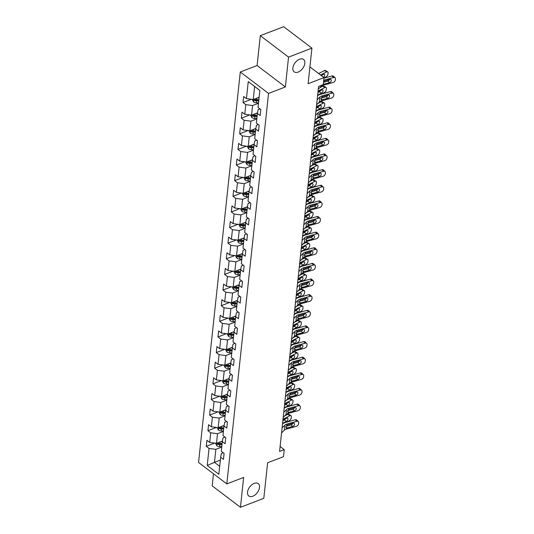 <?xml version="1.0" encoding="UTF-8"?>
<svg xmlns="http://www.w3.org/2000/svg" width="534" height="534" viewBox="0 0 534 534"><rect width="100%" height="100%" fill="white"/><g stroke="black" fill="none" stroke-linecap="round" stroke-linejoin="round"><path stroke-width="0.8" d="M254.204 483.383A7.756 4.739 -52.8 0 1 258.209 483.617A7.756 4.739 -52.8 0 1 258.79 490.099A7.756 4.739 -52.8 0 1 252.836 496.206A7.756 4.739 -52.8 0 1 248.831 495.973A7.756 4.739 -52.8 0 1 248.243 489.484A7.756 4.739 -52.8 0 1 254.204 483.383M299.534 59.241A7.756 4.739 -52.8 0 1 303.532 59.474A7.756 4.739 -52.8 0 1 304.12 65.956A7.756 4.739 -52.8 0 1 298.159 72.063A7.756 4.739 -52.8 0 1 294.161 71.83A7.756 4.739 -52.8 0 1 293.573 65.342A7.756 4.739 -52.8 0 1 299.534 59.241M213.48 473.785L212.185 485.86L240.447 507.3L263.809 498.329L267.607 462.764L283.494 456.67L284.248 449.655L280.103 446.511M240.287 71.983L198.555 462.464L226.816 483.904L268.542 93.423L240.287 71.983L257.108 65.522L285.363 86.962L288.554 57.111L260.298 35.671L257.108 65.522M260.298 35.671L283.661 26.7L311.923 48.14L308.118 83.704L324.004 77.604L309.914 66.91M288.554 57.111L311.923 48.14M223.292 452.752L221.343 453.499L220.662 457.251L223.452 459.367L224.093 453.359L221.303 451.243L222.331 441.625L225.121 443.741L225.762 437.733L222.972 435.617L224 425.999L226.79 428.114L227.431 422.107L224.647 419.991L225.675 410.372L228.459 412.488L229.099 406.474L226.316 404.365L227.344 394.746L230.127 396.862L230.775 390.848L227.985 388.732L229.013 379.12L231.803 381.236L232.444 375.222L229.653 373.106L230.681 363.487L233.471 365.603L234.112 359.596L231.322 357.48L232.35 347.861L235.14 349.977L235.781 343.969L232.998 341.853L234.026 332.235L236.809 334.351L237.45 328.343L234.666 326.227L235.694 316.609L238.478 318.725L239.125 312.71L236.335 310.594L237.363 300.982L240.153 303.098L240.794 297.084L238.004 294.968L239.032 285.356L241.822 287.466L242.463 281.458L239.673 279.342L240.701 269.723L243.491 271.839L244.131 265.832L241.348 263.716L242.376 254.097L245.159 256.213L245.8 250.206L243.017 248.09L244.045 238.471L246.828 240.587L247.476 234.573L244.685 232.464L245.713 222.845L248.504 224.961L249.144 218.947L246.354 216.831L247.382 207.219L250.172 209.335L250.813 203.321L248.023 201.205L249.051 191.593L251.841 193.702L252.482 187.694L249.698 185.578L250.726 175.96L253.51 178.076L254.151 172.068L251.367 169.952L252.395 160.333L255.179 162.449L255.826 156.442L253.036 154.326L254.064 144.707L256.854 146.823L257.495 140.809L254.705 138.7L255.733 129.081L258.523 131.197L259.164 125.183L256.373 123.067L257.401 113.455L260.192 115.571L260.832 109.557L258.049 107.441L259.864 90.413L248.257 81.602L254.625 86.495L253.229 99.518L259.137 97.248M220.662 457.251L218.84 474.285L207.232 465.474L209.054 448.447L206.264 446.331L214.715 443.086M248.257 81.602L246.441 98.636L243.651 96.52L243.01 102.528L245.794 104.644L244.766 114.263L241.982 112.147L241.341 118.154L244.125 120.27L243.097 129.889L240.313 127.773L239.666 133.78L242.456 135.896L241.428 145.515L238.638 143.399L237.997 149.413L240.787 151.529L239.759 161.141L236.969 159.025L236.328 165.039L239.119 167.155L238.091 176.767L235.3 174.658L234.66 180.666L237.443 182.782L236.415 192.4L233.632 190.284L232.991 196.292L235.774 198.408L234.746 208.026L231.963 205.91L231.315 211.918L234.106 214.034L233.078 223.653L230.287 221.537L229.647 227.551L232.437 229.66L231.409 239.279L228.619 237.163L227.978 243.177L230.768 245.293L229.74 254.905L226.95 252.789L226.309 258.803L229.093 260.919L228.065 270.531L225.281 268.422L224.64 274.429L227.424 276.545L226.396 286.164L223.612 284.048L222.965 290.055L225.755 292.171L224.727 301.79L221.937 299.674L221.296 305.682L224.086 307.798L223.058 317.416L220.268 315.3L219.628 321.314L222.418 323.424L221.39 333.042L218.6 330.926L217.959 336.941L220.742 339.057L219.714 348.669L216.931 346.553L216.29 352.567L219.073 354.683L218.046 364.301L215.262 362.185L214.615 368.193L217.405 370.309L216.377 379.928L213.587 377.812L212.946 383.819L215.736 385.935L214.708 395.554L211.918 393.438L211.277 399.445L214.067 401.561L213.039 411.18L210.249 409.064L209.608 415.078L212.392 417.194L211.364 426.806L208.58 424.69L207.94 430.704L210.723 432.82L209.695 442.432L206.912 440.323L206.264 446.331M324.004 77.604L323.257 84.619L318.584 86.408L279.576 451.45L284.248 449.655M220.969 441.598L222.331 441.618L223.018 437.873L224.961 437.126M222.438 441.031L216.49 443.32L217.518 433.701L223.419 431.432M209.695 442.432L216.49 443.32M210.723 432.82L217.518 433.701M222.638 425.972L224.006 425.992L224.687 422.247L226.636 421.5M224.113 425.404L218.159 427.687L219.187 418.075L225.094 415.806M211.364 426.806L218.159 427.687M212.392 417.194L219.187 418.075M224.313 410.346L225.675 410.366L226.356 406.621L228.305 405.873M225.782 409.778L219.828 412.061L220.856 402.449L226.763 400.18M213.039 411.18L219.828 412.061M214.067 401.561L220.856 402.449M227.344 394.746L228.025 390.995L229.974 390.241M227.451 394.152L221.497 396.435L222.524 386.816L228.432 384.553M214.708 395.554L221.497 396.435M215.736 385.935L222.524 386.816M227.651 379.087L229.013 379.107L229.693 375.362L231.643 374.614M229.119 378.526L223.172 380.809L224.2 371.19L230.101 368.927M216.377 379.928L223.172 380.809M217.405 370.309L224.2 371.19M229.32 363.46L230.681 363.48L231.369 359.736L233.311 358.988M230.788 362.893L224.841 365.183L225.869 355.564L231.769 353.294M218.046 364.301L224.841 365.183M219.073 354.683L225.869 355.564M230.988 347.834L232.357 347.854L233.038 344.11L234.987 343.362M232.464 347.267L226.509 349.556L227.537 339.938L233.445 337.668M219.714 348.669L226.509 349.556M220.742 339.057L227.537 339.938M234.026 332.235L234.706 328.483L236.655 327.736M234.132 331.641L228.178 333.924L229.206 324.312L235.114 322.042M221.39 333.042L228.178 333.924M222.418 323.424L229.206 324.312M234.333 316.582L235.694 316.602L236.375 312.857L238.324 312.11M235.801 316.015L229.847 318.297L230.875 308.685L236.782 306.416M223.058 317.416L229.847 318.297M224.086 307.798L230.875 308.685M236.001 300.949L237.363 300.969L238.044 297.224L239.993 296.477M237.47 300.388L231.522 302.671L232.55 293.053L238.451 290.79M224.727 301.79L231.522 302.671M225.755 292.171L232.55 293.053M237.67 285.323L239.032 285.343L239.719 281.598L241.662 280.851M239.139 284.762L233.191 287.045L234.219 277.426L240.12 275.164M226.396 286.164L233.191 287.045M227.424 276.545L234.219 277.426M240.701 269.723L241.388 265.972L243.337 265.224M240.814 269.129L234.86 271.419L235.888 261.8L241.795 259.531M228.065 270.531L234.86 271.419M229.093 260.919L235.888 261.8M241.014 254.071L242.376 254.091L243.057 250.346L245.006 249.598M242.483 253.503L236.529 255.793L237.557 246.174L243.464 243.904M229.74 254.905L236.529 255.793M230.768 245.293L237.557 246.174M242.683 238.444L244.045 238.464L244.726 234.72L246.675 233.972M244.151 237.877L238.197 240.16L239.225 230.548L245.133 228.278M231.409 239.279L238.197 240.16M232.437 229.66L239.225 230.548M244.352 222.811L245.713 222.838L246.394 219.094L248.343 218.346M245.82 222.251L239.873 224.534L240.901 214.915L246.801 212.652M233.078 223.653L239.873 224.534M234.106 214.034L240.901 214.915M247.382 207.219L248.07 203.461L250.012 202.713M247.489 206.625L241.542 208.907L242.569 199.289L248.47 197.026M234.746 208.026L241.542 208.907M235.774 198.408L242.569 199.289M249.051 191.593L249.738 187.834L251.688 187.087M249.164 190.998L243.21 193.281L244.238 183.663L250.146 181.4M236.415 192.4L243.21 193.281M237.443 182.782L244.238 183.663M249.365 175.933L250.726 175.953L251.407 172.208L253.356 171.461M250.833 175.366L244.879 177.655L245.907 168.036L251.814 165.767M238.091 176.767L244.879 177.655M239.119 167.155L245.907 168.036M251.033 160.307L252.395 160.327L253.076 156.582L255.025 155.835M252.502 159.739L246.548 162.029L247.576 152.41L253.483 150.141M239.759 161.141L246.548 162.029M240.787 151.529L247.576 152.41M252.702 144.681L254.064 144.701L254.745 140.956L256.694 140.208M254.171 144.113L248.223 146.396L249.251 136.784L255.152 134.515M241.428 145.515L248.223 146.396M242.456 135.896L249.251 136.784M255.733 129.081L256.42 125.33L258.363 124.576M255.839 128.487L249.892 130.77L250.92 121.151L256.821 118.888M243.097 129.889L249.892 130.77M244.125 120.27L250.92 121.151M257.401 113.455L258.089 109.697L260.038 108.949M257.515 112.861L251.561 115.144L252.589 105.525L258.496 103.262M244.766 114.263L251.561 115.144M245.794 104.644L252.589 105.525M246.441 98.636L253.229 99.518M285.363 86.962L268.542 93.423M240.447 507.3L243.637 477.449L226.816 483.904M259.858 90.466L254.625 86.495M220.362 460.081L214.454 462.351L219.694 466.322M221.75 447.058L215.849 449.328L214.454 462.351L207.232 465.474M209.054 448.447L215.849 449.328M243.01 102.528L251.454 99.284M241.341 118.154L249.785 114.91M239.666 133.78L248.116 130.543M237.997 149.413L246.448 146.169M236.328 165.039L244.772 161.795M234.66 180.666L243.103 177.422M232.991 196.292L241.435 193.048M231.315 211.918L239.766 208.674M229.647 227.551L238.097 224.307M227.978 243.177L236.422 239.933M226.309 258.803L234.753 255.559M224.64 274.429L233.084 271.185M222.965 290.055L231.416 286.811M221.296 305.682L229.747 302.444M219.628 321.314L228.071 318.07M217.959 336.941L226.403 333.697M216.29 352.567L224.734 349.323M214.615 368.193L223.065 364.949M212.946 383.819L221.396 380.575M211.277 399.445L219.721 396.208M209.608 415.078L218.052 411.834M207.94 430.704L216.383 427.46M323.724 80.254A6.061 3.364 -173.9 0 1 323.738 80.247L333.61 77.51L332.008 75.962A2.423 1.642 -45.9 0 1 333.483 76.228L335.085 77.777A2.423 1.642 134.1 0 0 333.61 77.51M323.944 78.198L332.008 75.962M318.291 89.145L321.061 86.395A6.061 3.364 -173.9 0 1 323.203 85.253L333.076 82.523A2.423 1.642 134.1 0 0 335.339 79.953L335.445 78.952A2.423 1.642 134.1 0 0 335.085 77.777M323.738 80.247L323.624 81.328L329.832 79.433A1.936 1.315 -45.9 0 1 331.007 79.646A1.936 1.315 -45.9 0 1 331.3 80.581A1.936 1.315 -45.9 0 1 329.491 82.643L327.889 81.088L323.504 82.303M327.889 81.088A1.936 1.315 134.1 0 0 329.585 79.506M323.357 83.658L324.058 84.145L329.491 82.643M324.058 84.145L323.317 84.178L323.203 85.253M252.188 99.384L253.563 101.967A3.211 1.782 6.1 0 0 256.333 102.795L258.543 102.828M323.964 77.991L326.1 76.896A2.423 1.302 121.2 0 0 327.976 74.032L328.083 73.031A2.423 1.302 121.2 0 0 327.676 71.816A2.423 1.302 121.2 0 0 326.634 71.883L324.452 70.561A2.423 1.302 -58.8 0 1 325.493 70.488L327.676 71.816M257.715 97.795L259.077 97.815M320.58 75.007L326.634 71.883M318.658 73.545L324.452 70.561M258.87 99.718L256.667 99.684A3.211 1.782 -173.9 0 1 254.584 99.251C253.804 99.264 253.757 99.664 254.458 100.452A3.211 1.782 6.1 0 0 256.54 100.886L258.743 100.919M258.836 100.038L256.373 100.005A1.635 0.908 -173.9 0 1 255.799 99.938L254.458 100.452M323.577 77.283A1.936 1.041 -58.8 0 0 324.705 75.247A1.936 1.041 -58.8 0 0 324.378 74.273A1.936 1.041 -58.8 0 0 323.544 74.326L321.248 75.514M321.595 75.775A1.936 1.041 121.2 0 0 322.129 75.06M254.584 99.251L254.171 99.211M317.156 99.765L319.926 97.014A6.061 3.364 -173.9 0 1 322.069 95.873L331.941 93.143L330.339 91.588A2.423 1.642 -45.9 0 1 331.814 91.855L333.41 93.403A2.423 1.642 134.1 0 0 331.941 93.143M317.59 95.726A9.085 5.046 -173.9 0 1 320.467 94.324L330.339 91.588M316.622 104.771L319.392 102.021A6.061 3.364 -173.9 0 1 321.535 100.886L331.407 98.149A2.423 1.642 134.1 0 0 333.663 95.579L333.777 94.578A2.423 1.642 134.1 0 0 333.41 93.403M320.954 98.777L322.389 99.771L321.648 99.805L320.961 98.67L321.955 96.954L328.163 95.059A1.936 1.315 -45.9 0 1 329.338 95.272A1.936 1.315 -45.9 0 1 329.632 96.213A1.936 1.315 -45.9 0 1 327.823 98.269L326.221 96.721L321.088 98.136M326.221 96.721A1.936 1.315 134.1 0 0 327.909 95.132M322.389 99.771L327.823 98.269M321.535 100.886L321.308 99.658M315.487 115.391L318.257 112.641A6.061 3.364 -173.9 0 1 320.4 111.499L330.272 108.769L328.67 107.221A2.423 1.642 -45.9 0 1 330.139 107.481L331.741 109.029A2.423 1.642 134.1 0 0 330.272 108.769M315.921 111.352A9.085 5.046 -173.9 0 1 318.798 109.951L328.67 107.221M314.953 120.397L317.723 117.647A6.061 3.364 -173.9 0 1 319.866 116.512L329.738 113.775A2.423 1.642 134.1 0 0 331.994 111.205L332.101 110.204A2.423 1.642 134.1 0 0 331.741 109.029M319.285 114.403L320.72 115.397L319.979 115.431L319.292 114.303L320.287 112.581L326.494 110.692A1.936 1.315 -45.9 0 1 327.669 110.898A1.936 1.315 -45.9 0 1 327.956 111.84A1.936 1.315 -45.9 0 1 326.147 113.896L324.552 112.347L319.419 113.769M324.552 112.347A1.936 1.315 134.1 0 0 326.241 110.758M320.72 115.397L326.147 113.896M319.866 116.512L319.639 115.291M250.519 115.01L251.894 117.593A3.211 1.782 6.1 0 0 254.665 118.421L256.867 118.455M321.468 94.051L324.432 92.522A2.423 1.302 121.2 0 0 326.307 89.659L326.414 88.657A2.423 1.302 121.2 0 0 326.007 87.442A2.423 1.302 121.2 0 0 324.966 87.509L322.776 86.188A2.423 1.302 -58.8 0 1 323.818 86.121L326.007 87.442M256.04 113.422L257.408 113.442M318.09 91.054L324.966 87.509M319.646 87.803L322.776 86.188M257.201 115.344L254.998 115.317A3.211 1.782 -173.9 0 1 252.916 114.877C252.128 114.89 252.088 115.291 252.789 116.078A3.211 1.782 6.1 0 0 254.872 116.519L257.074 116.552M257.168 115.664L254.705 115.631A1.635 0.908 -173.9 0 1 254.131 115.564L252.789 116.078M317.65 95.165L321.535 93.163A1.936 1.041 -58.8 0 0 323.037 90.873A1.936 1.041 -58.8 0 0 322.71 89.899A1.936 1.041 -58.8 0 0 321.875 89.959L317.99 91.961M317.924 92.569L319.345 91.835A1.936 1.041 121.2 0 0 320.453 90.687M252.916 114.877L252.502 114.837M248.851 130.636L250.226 133.22A3.211 1.782 6.1 0 0 252.996 134.047L255.199 134.081M319.799 109.677L322.763 108.148A2.423 1.302 121.2 0 0 324.639 105.285L324.745 104.284A2.423 1.302 121.2 0 0 324.338 103.069A2.423 1.302 121.2 0 0 323.297 103.142L321.108 101.814A2.423 1.302 -58.8 0 1 322.149 101.747L324.338 103.069M254.371 129.048L255.733 129.068M316.415 106.687L323.297 103.142M317.97 103.429L321.108 101.814M255.532 130.977L253.33 130.943A3.211 1.782 -173.9 0 1 251.247 130.503C250.459 130.516 250.419 130.917 251.113 131.711A3.211 1.782 6.1 0 0 253.203 132.145L255.406 132.178M255.499 131.297L253.036 131.257A1.635 0.908 -173.9 0 1 252.462 131.19L251.113 131.711M315.981 110.792L319.866 108.789A1.936 1.041 -58.8 0 0 321.368 106.5A1.936 1.041 -58.8 0 0 321.041 105.525A1.936 1.041 -58.8 0 0 320.206 105.585L316.322 107.588M316.255 108.195L317.677 107.468A1.936 1.041 121.2 0 0 318.785 106.313M251.247 130.503L250.833 130.463M313.818 131.017L316.589 128.267A6.061 3.364 -173.9 0 1 318.731 127.132L328.604 124.395L327.002 122.847A2.423 1.642 -45.9 0 1 328.47 123.107L330.072 124.656A2.423 1.642 134.1 0 0 328.604 124.395M314.252 126.985A9.085 5.046 -173.9 0 1 317.129 125.577L327.002 122.847M313.284 136.03L316.055 133.273A6.061 3.364 -173.9 0 1 318.191 132.138L328.063 129.402A2.423 1.642 134.1 0 0 330.326 126.832L330.433 125.83A2.423 1.642 134.1 0 0 330.072 124.656M317.617 130.029L319.052 131.024L318.311 131.057L317.623 129.929L318.611 128.207L324.826 126.318A1.936 1.315 -45.9 0 1 326 126.525A1.936 1.315 -45.9 0 1 326.287 127.466A1.936 1.315 -45.9 0 1 324.478 129.522L322.876 127.973L317.75 129.395M322.876 127.973A1.936 1.315 134.1 0 0 324.572 126.384M319.052 131.024L324.478 129.522M318.191 132.138L317.97 130.917M312.15 146.643L314.92 143.893A6.061 3.364 -173.9 0 1 317.056 142.758L326.928 140.021L325.333 138.473A2.423 1.642 -45.9 0 1 326.801 138.733L328.403 140.282A2.423 1.642 134.1 0 0 326.928 140.021M312.577 142.611A9.085 5.046 -173.9 0 1 315.461 141.21L325.333 138.473M311.616 151.656L314.379 148.899A6.061 3.364 -173.9 0 1 316.522 147.764L326.394 145.028A2.423 1.642 134.1 0 0 328.657 142.458L328.764 141.457A2.423 1.642 134.1 0 0 328.403 140.282M315.941 145.655L317.383 146.656L316.635 146.69L315.954 145.555L316.942 143.833L323.15 141.944A1.936 1.315 -45.9 0 1 324.332 142.151A1.936 1.315 -45.9 0 1 324.619 143.092A1.936 1.315 -45.9 0 1 322.81 145.148L321.208 143.599L316.075 145.021M321.208 143.599A1.936 1.315 134.1 0 0 322.903 142.011M317.383 146.656L322.81 145.148M316.522 147.764L316.302 146.543M310.474 162.276L313.244 159.519A6.061 3.364 -173.9 0 1 315.387 158.384L325.259 155.648L323.657 154.099A2.423 1.642 -45.9 0 1 325.133 154.359L326.735 155.915A2.423 1.642 134.1 0 0 325.259 155.648M310.908 158.238A9.085 5.046 -173.9 0 1 313.785 156.836L323.657 154.099M309.94 167.282L312.71 164.532A6.061 3.364 -173.9 0 1 314.853 163.391L324.725 160.661A2.423 1.642 134.1 0 0 326.988 158.091L327.095 157.089A2.423 1.642 134.1 0 0 326.735 155.915M314.272 161.281L315.707 162.283L314.967 162.316L314.279 161.181L315.274 159.466L321.481 157.57A1.936 1.315 -45.9 0 1 322.656 157.784A1.936 1.315 -45.9 0 1 322.95 158.718A1.936 1.315 -45.9 0 1 321.141 160.774L319.539 159.225L314.406 160.647M319.539 159.225A1.936 1.315 134.1 0 0 321.234 157.643M315.707 162.283L321.141 160.774M314.853 163.391L314.633 162.169M247.182 146.263L248.557 148.846A3.211 1.782 6.1 0 0 251.327 149.674L253.53 149.707M318.124 125.303L321.088 123.775A2.423 1.302 121.2 0 0 322.97 120.918L323.077 119.91A2.423 1.302 121.2 0 0 322.669 118.695A2.423 1.302 121.2 0 0 321.628 118.768L319.439 117.44A2.423 1.302 -58.8 0 1 320.48 117.373L322.669 118.695M314.746 122.313L321.628 118.768M316.302 119.055L319.439 117.44M253.864 146.603L251.661 146.57A3.211 1.782 -173.9 0 1 249.572 146.136C248.791 146.142 248.751 146.55 249.445 147.337A3.211 1.782 6.1 0 0 251.527 147.771L253.73 147.805M253.83 146.923L251.367 146.883A1.635 0.908 -173.9 0 1 250.793 146.817L249.445 147.337M314.312 126.418L318.191 124.415A1.936 1.041 -58.8 0 0 319.692 122.126A1.936 1.041 -58.8 0 0 319.372 121.158A1.936 1.041 -58.8 0 0 318.538 121.211L314.653 123.214M314.586 123.821L316.008 123.094A1.936 1.041 121.2 0 0 317.116 121.946M249.572 146.136L249.164 146.089M245.506 161.889L246.882 164.479A3.211 1.782 6.1 0 0 249.658 165.3L251.861 165.333M316.455 140.929L319.419 139.401A2.423 1.302 121.2 0 0 321.294 136.544L321.401 135.543A2.423 1.302 121.2 0 0 320.994 134.328A2.423 1.302 121.2 0 0 319.953 134.394L317.77 133.066A2.423 1.302 -58.8 0 1 318.811 132.999L320.994 134.328M313.078 137.939L319.953 134.394M314.633 134.688L317.77 133.066M252.188 162.229L249.985 162.196A3.211 1.782 -173.9 0 1 247.903 161.762C247.122 161.775 247.075 162.176 247.776 162.963A3.211 1.782 6.1 0 0 249.859 163.397L252.061 163.431M252.155 162.55L249.698 162.51A1.635 0.908 -173.9 0 1 249.118 162.449L247.776 162.963M312.637 142.044L316.522 140.042A1.936 1.041 -58.8 0 0 318.024 137.759A1.936 1.041 -58.8 0 0 317.697 136.784A1.936 1.041 -58.8 0 0 316.862 136.838L312.984 138.84M312.917 139.447L314.339 138.72A1.936 1.041 121.2 0 0 315.447 137.572M247.903 161.762L247.489 161.715M243.838 177.515L245.213 180.105A3.211 1.782 6.1 0 0 247.983 180.926L250.192 180.959M314.786 156.555L317.75 155.027A2.423 1.302 121.2 0 0 319.626 152.17L319.733 151.169A2.423 1.302 121.2 0 0 319.325 149.954A2.423 1.302 121.2 0 0 318.284 150.021L316.101 148.699A2.423 1.302 -58.8 0 1 317.143 148.626L319.325 149.954M311.409 153.565L318.284 150.021M312.964 150.314L316.101 148.699M250.519 177.855L248.317 177.822A3.211 1.782 -173.9 0 1 246.234 177.388C245.453 177.401 245.406 177.802 246.107 178.59A3.211 1.782 6.1 0 0 248.19 179.023L250.393 179.057M250.486 178.176L248.023 178.142A1.635 0.908 -173.9 0 1 247.449 178.076L246.107 178.59M310.968 157.67L314.853 155.674A1.936 1.041 -58.8 0 0 316.355 153.385A1.936 1.041 -58.8 0 0 316.028 152.41A1.936 1.041 -58.8 0 0 315.193 152.464L311.309 154.466M311.249 155.08L312.664 154.346A1.936 1.041 121.2 0 0 313.778 153.198M246.234 177.388L245.82 177.341M242.169 193.148L243.544 195.731A3.211 1.782 6.1 0 0 246.314 196.559L248.517 196.592M313.118 172.188L316.081 170.66A2.423 1.302 121.2 0 0 317.957 167.796L318.064 166.795A2.423 1.302 121.2 0 0 317.657 165.58A2.423 1.302 121.2 0 0 316.615 165.647L314.426 164.325A2.423 1.302 -58.8 0 1 315.467 164.252L317.657 165.58M247.689 191.559L249.058 191.579M309.74 169.191L316.615 165.647M311.295 165.94L314.426 164.325M248.851 193.482L246.648 193.448A3.211 1.782 -173.9 0 1 244.565 193.014C243.778 193.028 243.738 193.428 244.438 194.216A3.211 1.782 6.1 0 0 246.521 194.65L248.724 194.683M248.817 193.802L246.354 193.769A1.635 0.908 -173.9 0 1 245.78 193.702L244.438 194.216M309.299 173.303L313.184 171.301A1.936 1.041 -58.8 0 0 314.686 169.011A1.936 1.041 -58.8 0 0 314.359 168.036A1.936 1.041 -58.8 0 0 313.525 168.09L309.64 170.092M309.573 170.706L310.995 169.972A1.936 1.041 121.2 0 0 312.103 168.824M244.565 193.014L244.151 192.974M240.5 208.774L241.875 211.357A3.211 1.782 6.1 0 0 244.645 212.185L246.848 212.218M311.449 187.814L314.413 186.286A2.423 1.302 121.2 0 0 316.288 183.422L316.395 182.421A2.423 1.302 121.2 0 0 315.988 181.206A2.423 1.302 121.2 0 0 314.947 181.273L312.757 179.951A2.423 1.302 -58.8 0 1 313.798 179.885L315.988 181.206M246.02 207.185L247.382 207.205M308.065 184.824L314.947 181.273M309.62 181.567L312.757 179.951M247.182 209.108L244.979 209.081A3.211 1.782 -173.9 0 1 242.897 208.64C242.109 208.654 242.069 209.054 242.763 209.842A3.211 1.782 6.1 0 0 244.852 210.283L247.055 210.316M247.149 209.428L244.685 209.395A1.635 0.908 -173.9 0 1 244.111 209.328L242.763 209.842M307.631 188.929L311.516 186.927A1.936 1.041 -58.8 0 0 313.017 184.637A1.936 1.041 -58.8 0 0 312.69 183.663A1.936 1.041 -58.8 0 0 311.856 183.723L307.971 185.725M307.904 186.333L309.326 185.598A1.936 1.041 121.2 0 0 310.434 184.45M242.897 208.64L242.483 208.6M238.832 224.4L240.207 226.983A3.211 1.782 6.1 0 0 242.977 227.811L245.179 227.844M309.773 203.441L312.737 201.912A2.423 1.302 121.2 0 0 314.619 199.048L314.726 198.047A2.423 1.302 121.2 0 0 314.319 196.832A2.423 1.302 121.2 0 0 313.278 196.906L311.088 195.577A2.423 1.302 -58.8 0 1 312.13 195.511L314.319 196.832M306.396 200.45L313.278 196.906M307.951 197.193L311.088 195.577M245.513 224.741L243.31 224.707A3.211 1.782 -173.9 0 1 241.221 224.273C240.44 224.28 240.4 224.68 241.094 225.475A3.211 1.782 6.1 0 0 243.177 225.909L245.38 225.942M245.48 225.061L243.017 225.021A1.635 0.908 -173.9 0 1 242.443 224.954L241.094 225.475M305.962 204.555L309.84 202.553A1.936 1.041 -58.8 0 0 311.342 200.263A1.936 1.041 -58.8 0 0 311.022 199.295A1.936 1.041 -58.8 0 0 310.187 199.349L306.302 201.351M306.236 201.959L307.657 201.231A1.936 1.041 121.2 0 0 308.765 200.076M241.221 224.273L240.814 224.227M237.156 240.026L238.531 242.61A3.211 1.782 6.1 0 0 241.308 243.437L243.511 243.471M308.105 219.067L311.068 217.538A2.423 1.302 121.2 0 0 312.944 214.681L313.051 213.673A2.423 1.302 121.2 0 0 312.644 212.459A2.423 1.302 121.2 0 0 311.602 212.532L309.42 211.204A2.423 1.302 -58.8 0 1 310.461 211.137L312.644 212.459M304.727 216.076L311.602 212.532M306.282 212.819L309.42 211.204M243.844 240.367L241.635 240.333A3.211 1.782 -173.9 0 1 239.552 239.899C238.771 239.913 238.725 240.313 239.426 241.101A3.211 1.782 6.1 0 0 241.508 241.535L243.711 241.568M243.804 240.687L241.348 240.647A1.635 0.908 -173.9 0 1 240.767 240.58L239.426 241.101M304.287 220.182L308.171 218.179A1.936 1.041 -58.8 0 0 309.673 215.89A1.936 1.041 -58.8 0 0 309.346 214.922A1.936 1.041 -58.8 0 0 308.512 214.975L304.634 216.978M304.567 217.585L305.989 216.857A1.936 1.041 121.2 0 0 307.097 215.709M239.552 239.899L239.139 239.853M235.487 255.653L236.862 258.242A3.211 1.782 6.1 0 0 239.639 259.063L241.842 259.097M306.436 234.693L309.4 233.164A2.423 1.302 121.2 0 0 311.275 230.308L311.382 229.306A2.423 1.302 121.2 0 0 310.975 228.091A2.423 1.302 121.2 0 0 309.934 228.158L307.751 226.83A2.423 1.302 -58.8 0 1 308.792 226.763L310.975 228.091M303.058 231.703L309.934 228.158M304.614 228.452L307.751 226.83M242.169 255.993L239.966 255.96A3.211 1.782 -173.9 0 1 237.884 255.526C237.103 255.539 237.056 255.94 237.757 256.727A3.211 1.782 6.1 0 0 239.839 257.161L242.042 257.194M242.136 256.313L239.673 256.273A1.635 0.908 -173.9 0 1 239.098 256.213L237.757 256.727M302.618 235.808L306.503 233.805A1.936 1.041 -58.8 0 0 308.005 231.522A1.936 1.041 -58.8 0 0 307.677 230.548A1.936 1.041 -58.8 0 0 306.843 230.601L302.958 232.604M302.898 233.218L304.313 232.484A1.936 1.041 121.2 0 0 305.428 231.335M237.884 255.526L237.47 255.479M233.819 271.279L235.194 273.869A3.211 1.782 6.1 0 0 237.964 274.696L240.167 274.723M304.767 250.319L307.731 248.791A2.423 1.302 121.2 0 0 309.607 245.934L309.713 244.932A2.423 1.302 121.2 0 0 309.306 243.718A2.423 1.302 121.2 0 0 308.265 243.784L306.075 242.463A2.423 1.302 -58.8 0 1 307.117 242.389L309.306 243.718M239.339 269.697L240.707 269.717M301.39 247.329L308.265 243.784M302.945 244.078L306.075 242.463M240.5 271.619L238.297 271.586A3.211 1.782 -173.9 0 1 236.215 271.152C235.427 271.165 235.387 271.566 236.088 272.353A3.211 1.782 6.1 0 0 238.171 272.787L240.373 272.821M240.467 271.939L238.004 271.906A1.635 0.908 -173.9 0 1 237.43 271.839L236.088 272.353M300.949 251.441L304.834 249.438A1.936 1.041 -58.8 0 0 306.336 247.149A1.936 1.041 -58.8 0 0 306.009 246.174A1.936 1.041 -58.8 0 0 305.174 246.227L301.289 248.23M301.223 248.844L302.644 248.11A1.936 1.041 121.2 0 0 303.753 246.962M236.215 271.152L235.801 271.105M232.15 286.912L233.525 289.495A3.211 1.782 6.1 0 0 236.295 290.322L238.498 290.356M303.098 265.952L306.062 264.423A2.423 1.302 121.2 0 0 307.938 261.56L308.045 260.559A2.423 1.302 121.2 0 0 307.637 259.344A2.423 1.302 121.2 0 0 306.596 259.411L304.407 258.089A2.423 1.302 -58.8 0 1 305.448 258.015L307.637 259.344M299.721 262.955L306.596 259.411M301.269 259.704L304.407 258.089M238.832 287.245L236.629 287.212A3.211 1.782 -173.9 0 1 234.546 286.778C233.758 286.791 233.718 287.192 234.413 287.98A3.211 1.782 6.1 0 0 236.502 288.42L238.705 288.447M238.798 287.566L236.335 287.532A1.635 0.908 -173.9 0 1 235.761 287.466L234.413 287.98M299.28 267.067L303.165 265.064A1.936 1.041 -58.8 0 0 304.667 262.775A1.936 1.041 -58.8 0 0 304.34 261.8A1.936 1.041 -58.8 0 0 303.506 261.86L299.621 263.856M299.554 264.47L300.976 263.736A1.936 1.041 121.2 0 0 302.084 262.588M234.546 286.778L234.132 286.738M230.481 302.538L231.856 305.121A3.211 1.782 6.1 0 0 234.626 305.949L236.829 305.982M301.423 281.578L304.387 280.05A2.423 1.302 121.2 0 0 306.269 277.186L306.376 276.185A2.423 1.302 121.2 0 0 305.969 274.97A2.423 1.302 121.2 0 0 304.927 275.037L302.738 273.715A2.423 1.302 -58.8 0 1 303.779 273.648L305.969 274.97M298.045 278.588L304.927 275.037M299.601 275.33L302.738 273.715M237.163 302.878L234.96 302.845A3.211 1.782 -173.9 0 1 232.871 302.404C232.09 302.418 232.05 302.818 232.744 303.606A3.211 1.782 6.1 0 0 234.827 304.046L237.029 304.08M237.129 303.199L234.666 303.158A1.635 0.908 -173.9 0 1 234.092 303.092L232.744 303.606M297.612 282.693L301.49 280.69A1.936 1.041 -58.8 0 0 302.992 278.401A1.936 1.041 -58.8 0 0 302.671 277.426A1.936 1.041 -58.8 0 0 301.837 277.486L297.952 279.489M297.885 280.096L299.307 279.362A1.936 1.041 121.2 0 0 300.415 278.214M232.871 302.404L232.464 302.364M228.806 318.164L230.181 320.747A3.211 1.782 6.1 0 0 232.957 321.575L235.16 321.608M299.754 297.204L302.718 295.676A2.423 1.302 121.2 0 0 304.594 292.812L304.7 291.811A2.423 1.302 121.2 0 0 304.293 290.596A2.423 1.302 121.2 0 0 303.252 290.67L301.069 289.341A2.423 1.302 -58.8 0 1 302.111 289.274L304.293 290.596M296.377 294.214L303.252 290.67M297.932 290.957L301.069 289.341M235.494 318.504L233.285 318.471A3.211 1.782 -173.9 0 1 231.202 318.037C230.421 318.044 230.374 318.444 231.075 319.239A3.211 1.782 6.1 0 0 233.158 319.672L235.361 319.706M235.454 318.825L232.998 318.785A1.635 0.908 -173.9 0 1 232.417 318.718L231.075 319.239M295.936 298.319L299.821 296.317A1.936 1.041 -58.8 0 0 301.323 294.027A1.936 1.041 -58.8 0 0 300.996 293.059A1.936 1.041 -58.8 0 0 300.168 293.113L296.283 295.115M296.216 295.723L297.638 294.995A1.936 1.041 121.2 0 0 298.746 293.847M231.202 318.037L230.788 317.99M227.137 333.79L228.512 336.373A3.211 1.782 6.1 0 0 231.289 337.201L233.492 337.234M298.085 312.831L301.049 311.302A2.423 1.302 121.2 0 0 302.925 308.445L303.032 307.444A2.423 1.302 121.2 0 0 302.624 306.222A2.423 1.302 121.2 0 0 301.583 306.296L299.4 304.967A2.423 1.302 -58.8 0 1 300.442 304.901L302.624 306.222M232.664 332.208L234.026 332.228M294.708 309.84L301.583 306.296M296.263 306.583L299.4 304.967M233.819 334.13L231.616 334.097A3.211 1.782 -173.9 0 1 229.533 333.663C228.752 333.677 228.706 334.077 229.406 334.865A3.211 1.782 6.1 0 0 231.489 335.299L233.692 335.332M233.785 334.451L231.322 334.411A1.635 0.908 -173.9 0 1 230.748 334.344L229.406 334.865M294.267 313.945L298.152 311.943A1.936 1.041 -58.8 0 0 299.654 309.653A1.936 1.041 -58.8 0 0 299.327 308.685A1.936 1.041 -58.8 0 0 298.493 308.739L294.608 310.741M294.548 311.349L295.963 310.621A1.936 1.041 121.2 0 0 297.078 309.473M229.533 333.663L229.119 333.616M225.468 349.416L226.843 352.006A3.211 1.782 6.1 0 0 229.613 352.827L231.816 352.861M296.417 328.457L299.38 326.928A2.423 1.302 121.2 0 0 301.256 324.071L301.363 323.07A2.423 1.302 121.2 0 0 300.956 321.855A2.423 1.302 121.2 0 0 299.914 321.922L297.725 320.6A2.423 1.302 -58.8 0 1 298.766 320.527L300.956 321.855M293.039 325.466L299.914 321.922M294.594 322.216L297.725 320.6M232.15 349.757L229.947 349.723A3.211 1.782 -173.9 0 1 227.864 349.289C227.077 349.303 227.037 349.703 227.738 350.491A3.211 1.782 6.1 0 0 229.82 350.925L232.023 350.958M232.116 350.077L229.653 350.044A1.635 0.908 -173.9 0 1 229.079 349.977L227.738 350.491M292.599 329.571L296.483 327.569A1.936 1.041 -58.8 0 0 297.985 325.286A1.936 1.041 -58.8 0 0 297.658 324.312A1.936 1.041 -58.8 0 0 296.824 324.365L292.939 326.367M292.872 326.982L294.294 326.247A1.936 1.041 121.2 0 0 295.402 325.099M227.864 349.289L227.451 349.243M223.799 365.049L225.174 367.632A3.211 1.782 6.1 0 0 227.945 368.46L230.147 368.487M294.748 344.083L297.712 342.561A2.423 1.302 121.2 0 0 299.587 339.697L299.694 338.696A2.423 1.302 121.2 0 0 299.287 337.481A2.423 1.302 121.2 0 0 298.246 337.548L296.056 336.226A2.423 1.302 -58.8 0 1 297.098 336.153L299.287 337.481M291.37 341.092L298.246 337.548M292.919 337.842L296.056 336.226M230.481 365.383L228.278 365.349A3.211 1.782 -173.9 0 1 226.196 364.916C225.408 364.929 225.368 365.329 226.062 366.117A3.211 1.782 6.1 0 0 228.151 366.551L230.354 366.584M230.448 365.703L227.985 365.67A1.635 0.908 -173.9 0 1 227.411 365.603L226.062 366.117M290.93 345.204L294.815 343.202A1.936 1.041 -58.8 0 0 296.317 340.912A1.936 1.041 -58.8 0 0 295.99 339.938A1.936 1.041 -58.8 0 0 295.155 339.991L291.27 341.994M291.204 342.608L292.625 341.873A1.936 1.041 121.2 0 0 293.733 340.725M226.196 364.916L225.782 364.869M222.131 380.675L223.506 383.258A3.211 1.782 6.1 0 0 226.276 384.086L228.479 384.12M293.073 359.716L296.036 358.187A2.423 1.302 121.2 0 0 297.919 355.324L298.025 354.322A2.423 1.302 121.2 0 0 297.618 353.108A2.423 1.302 121.2 0 0 296.577 353.174L294.388 351.853A2.423 1.302 -58.8 0 1 295.429 351.779L297.618 353.108M289.695 356.719L296.577 353.174M291.25 353.468L294.388 351.853M228.812 381.009L226.61 380.976A3.211 1.782 -173.9 0 1 224.52 380.542C223.739 380.555 223.699 380.956 224.393 381.743A3.211 1.782 6.1 0 0 226.476 382.184L228.679 382.217M228.779 381.329L226.316 381.296A1.635 0.908 -173.9 0 1 225.742 381.229L224.393 381.743M289.261 360.83L293.139 358.828A1.936 1.041 -58.8 0 0 294.641 356.538A1.936 1.041 -58.8 0 0 294.321 355.564A1.936 1.041 -58.8 0 0 293.486 355.624L289.602 357.626M289.535 358.234L290.957 357.5A1.936 1.041 121.2 0 0 292.065 356.352M224.52 380.542L224.113 380.502M220.455 396.301L221.83 398.885A3.211 1.782 6.1 0 0 224.607 399.712L226.81 399.746M291.404 375.342L294.368 373.813A2.423 1.302 121.2 0 0 296.243 370.95L296.35 369.949A2.423 1.302 121.2 0 0 295.943 368.734A2.423 1.302 121.2 0 0 294.901 368.807L292.719 367.479A2.423 1.302 -58.8 0 1 293.76 367.412L295.943 368.734M225.982 394.713L227.344 394.733M288.026 372.352L294.901 368.807M289.582 369.094L292.719 367.479M227.144 396.642L224.934 396.608A3.211 1.782 -173.9 0 1 222.852 396.168C222.071 396.181 222.024 396.582 222.725 397.376A3.211 1.782 6.1 0 0 224.807 397.81L227.01 397.843M227.104 396.962L224.647 396.922A1.635 0.908 -173.9 0 1 224.066 396.855L222.725 397.376M287.586 376.457L291.471 374.454A1.936 1.041 -58.8 0 0 292.972 372.165A1.936 1.041 -58.8 0 0 292.645 371.19A1.936 1.041 -58.8 0 0 291.818 371.25L287.933 373.253M287.866 373.86L289.288 373.132A1.936 1.041 121.2 0 0 290.396 371.978M222.852 396.168L222.438 396.128M218.786 411.928L220.162 414.511A3.211 1.782 6.1 0 0 222.938 415.339L225.141 415.372M289.735 390.968L292.699 389.44A2.423 1.302 121.2 0 0 294.574 386.576L294.681 385.575A2.423 1.302 121.2 0 0 294.274 384.36A2.423 1.302 121.2 0 0 293.233 384.433L291.05 383.105A2.423 1.302 -58.8 0 1 292.091 383.038L294.274 384.36M286.358 387.978L293.233 384.433M287.913 384.72L291.05 383.105M225.468 412.268L223.265 412.235A3.211 1.782 -173.9 0 1 221.183 411.801C220.402 411.807 220.355 412.208 221.056 413.002A3.211 1.782 6.1 0 0 223.139 413.436L225.341 413.47M225.435 412.588L222.972 412.548A1.635 0.908 -173.9 0 1 222.398 412.482L221.056 413.002M285.917 392.083L289.802 390.08A1.936 1.041 -58.8 0 0 291.304 387.791A1.936 1.041 -58.8 0 0 290.977 386.823A1.936 1.041 -58.8 0 0 290.142 386.876L286.257 388.879M286.197 389.486L287.612 388.759A1.936 1.041 121.2 0 0 288.727 387.611M221.183 411.801L220.769 411.754M308.806 177.902L311.576 175.145A6.061 3.364 -173.9 0 1 313.718 174.011L323.591 171.274L321.989 169.725A2.423 1.642 -45.9 0 1 323.464 169.992L325.059 171.541A2.423 1.642 134.1 0 0 323.591 171.274M309.239 173.864A9.085 5.046 -173.9 0 1 312.116 172.462L321.989 169.725M308.272 182.908L311.042 180.158A6.061 3.364 -173.9 0 1 313.184 179.023L323.057 176.287A2.423 1.642 134.1 0 0 325.313 173.717L325.426 172.716A2.423 1.642 134.1 0 0 325.059 171.541M312.604 176.914L314.039 177.909L313.298 177.942L312.61 176.807L313.605 175.092L319.813 173.196A1.936 1.315 -45.9 0 1 320.987 173.41A1.936 1.315 -45.9 0 1 321.281 174.351A1.936 1.315 -45.9 0 1 319.472 176.407L317.87 174.852L312.737 176.273M317.87 174.852A1.936 1.315 134.1 0 0 319.559 173.27M314.039 177.909L319.472 176.407M313.184 179.023L312.957 177.795M307.137 193.528L309.907 190.778A6.061 3.364 -173.9 0 1 312.05 189.637L321.922 186.907L320.32 185.351A2.423 1.642 -45.9 0 1 321.788 185.618L323.39 187.167A2.423 1.642 134.1 0 0 321.922 186.907M307.571 189.49A9.085 5.046 -173.9 0 1 310.448 188.088L320.32 185.351M306.603 198.535L309.373 195.784A6.061 3.364 -173.9 0 1 311.516 194.65L321.388 191.913A2.423 1.642 134.1 0 0 323.644 189.343L323.751 188.342A2.423 1.642 134.1 0 0 323.39 187.167M310.935 192.54L312.37 193.535L311.629 193.568L310.942 192.434L311.936 190.718L318.144 188.829A1.936 1.315 -45.9 0 1 319.319 189.036A1.936 1.315 -45.9 0 1 319.606 189.977A1.936 1.315 -45.9 0 1 317.797 192.033L316.201 190.484L311.068 191.9M316.201 190.484A1.936 1.315 134.1 0 0 317.89 188.896M312.37 193.535L317.797 192.033M311.516 194.65L311.289 193.421M305.468 209.154L308.238 206.404A6.061 3.364 -173.9 0 1 310.381 205.27L320.253 202.533L318.651 200.984A2.423 1.642 -45.9 0 1 320.12 201.245L321.722 202.793A2.423 1.642 134.1 0 0 320.253 202.533M305.902 205.123A9.085 5.046 -173.9 0 1 308.779 203.714L318.651 200.984M304.934 214.161L307.704 211.411A6.061 3.364 -173.9 0 1 309.84 210.276L319.719 207.539A2.423 1.642 134.1 0 0 321.975 204.969L322.082 203.968A2.423 1.642 134.1 0 0 321.722 202.793M309.266 208.167L310.701 209.161L309.96 209.194L309.273 208.066L310.261 206.344L316.475 204.455A1.936 1.315 -45.9 0 1 317.65 204.662A1.936 1.315 -45.9 0 1 317.937 205.603A1.936 1.315 -45.9 0 1 316.128 207.659L314.526 206.111L309.4 207.532M314.526 206.111A1.936 1.315 134.1 0 0 316.221 204.522M310.701 209.161L316.128 207.659M309.84 210.276L309.62 209.054M303.799 224.781L306.569 222.031A6.061 3.364 -173.9 0 1 308.705 220.896L318.578 218.159L316.982 216.61A2.423 1.642 -45.9 0 1 318.451 216.871L320.053 218.419A2.423 1.642 134.1 0 0 318.578 218.159M304.226 220.749A9.085 5.046 -173.9 0 1 307.11 219.341L316.982 216.61M303.265 229.794L306.029 227.037A6.061 3.364 -173.9 0 1 308.171 225.902L318.044 223.165A2.423 1.642 134.1 0 0 320.307 220.595L320.413 219.594A2.423 1.642 134.1 0 0 320.053 218.419M307.591 223.793L309.032 224.787L308.285 224.821L307.604 223.693L308.592 221.97L314.8 220.081A1.936 1.315 -45.9 0 1 315.981 220.288A1.936 1.315 -45.9 0 1 316.268 221.23A1.936 1.315 -45.9 0 1 314.459 223.285L312.857 221.737L307.724 223.159M312.857 221.737A1.936 1.315 134.1 0 0 314.553 220.148M309.032 224.787L314.459 223.285M308.171 225.902L307.951 224.68M302.131 240.407L304.894 237.657A6.061 3.364 -173.9 0 1 307.037 236.522L316.909 233.785L315.307 232.237A2.423 1.642 -45.9 0 1 316.782 232.497L318.384 234.046A2.423 1.642 134.1 0 0 316.909 233.785M302.558 236.375A9.085 5.046 -173.9 0 1 305.435 234.973L315.307 232.237M301.59 245.42L304.36 242.663A6.061 3.364 -173.9 0 1 306.503 241.528L316.375 238.798A2.423 1.642 134.1 0 0 318.638 236.222L318.745 235.22A2.423 1.642 134.1 0 0 318.384 234.046M305.922 239.419L307.357 240.42L306.616 240.454L305.929 239.319L306.923 237.603L313.131 235.708A1.936 1.315 -45.9 0 1 314.306 235.915A1.936 1.315 -45.9 0 1 314.599 236.856A1.936 1.315 -45.9 0 1 312.791 238.912L311.188 237.363L306.055 238.785M311.188 237.363A1.936 1.315 134.1 0 0 312.884 235.774M307.357 240.42L312.791 238.912M306.503 241.528L306.282 240.307M300.455 256.04L303.225 253.283A6.061 3.364 -173.9 0 1 305.368 252.148L315.24 249.411L313.638 247.863A2.423 1.642 -45.9 0 1 315.113 248.123L316.709 249.678A2.423 1.642 134.1 0 0 315.24 249.411M300.889 252.001A9.085 5.046 -173.9 0 1 303.766 250.6L313.638 247.863M299.921 261.046L302.691 258.296A6.061 3.364 -173.9 0 1 304.834 257.154L314.706 254.424A2.423 1.642 134.1 0 0 316.962 251.854L317.076 250.853A2.423 1.642 134.1 0 0 316.709 249.678M304.253 255.045L305.688 256.046L304.947 256.08L304.26 254.945L305.254 253.229L311.462 251.334A1.936 1.315 -45.9 0 1 312.637 251.547A1.936 1.315 -45.9 0 1 312.931 252.482A1.936 1.315 -45.9 0 1 311.122 254.538L309.52 252.989L304.387 254.411M309.52 252.989A1.936 1.315 134.1 0 0 311.209 251.407M305.688 256.046L311.122 254.538M304.834 257.154L304.607 255.933M298.786 271.666L301.556 268.909A6.061 3.364 -173.9 0 1 303.699 267.774L313.571 265.044L311.969 263.489A2.423 1.642 -45.9 0 1 313.438 263.756L315.04 265.305A2.423 1.642 134.1 0 0 313.571 265.044M299.22 267.627A9.085 5.046 -173.9 0 1 302.097 266.226L311.969 263.489M298.252 276.672L301.022 273.922A6.061 3.364 -173.9 0 1 303.165 272.787L313.037 270.05A2.423 1.642 134.1 0 0 315.294 267.481L315.4 266.479A2.423 1.642 134.1 0 0 315.04 265.305M302.584 270.678L304.02 271.673L303.279 271.706L302.591 270.571L303.586 268.856L309.793 266.96A1.936 1.315 -45.9 0 1 310.968 267.174A1.936 1.315 -45.9 0 1 311.255 268.115A1.936 1.315 -45.9 0 1 309.446 270.171L307.851 268.615L302.718 270.037M307.851 268.615A1.936 1.315 134.1 0 0 309.54 267.033M304.02 271.673L309.446 270.171M303.165 272.787L302.938 271.559M297.118 287.292L299.888 284.542A6.061 3.364 -173.9 0 1 302.03 283.4L311.903 280.67L310.301 279.115A2.423 1.642 -45.9 0 1 311.769 279.382L313.371 280.931A2.423 1.642 134.1 0 0 311.903 280.67M297.551 283.254A9.085 5.046 -173.9 0 1 300.428 281.852L310.301 279.115M296.584 292.298L299.354 289.548A6.061 3.364 -173.9 0 1 301.49 288.413L311.369 285.677A2.423 1.642 134.1 0 0 313.625 283.107L313.732 282.106A2.423 1.642 134.1 0 0 313.371 280.931M300.916 286.304L302.351 287.299L301.61 287.332L300.922 286.197L301.91 284.482L308.125 282.593A1.936 1.315 -45.9 0 1 309.299 282.8A1.936 1.315 -45.9 0 1 309.587 283.741A1.936 1.315 -45.9 0 1 307.778 285.797L306.176 284.248L301.049 285.67M306.176 284.248A1.936 1.315 134.1 0 0 307.871 282.66M302.351 287.299L307.778 285.797M301.49 288.413L301.269 287.185M295.449 302.918L298.219 300.168A6.061 3.364 -173.9 0 1 300.355 299.033L310.227 296.297L308.632 294.748A2.423 1.642 -45.9 0 1 310.1 295.008L311.702 296.557A2.423 1.642 134.1 0 0 310.227 296.297M295.876 298.886A9.085 5.046 -173.9 0 1 298.76 297.478L308.632 294.748M294.915 307.931L297.678 305.174A6.061 3.364 -173.9 0 1 299.821 304.04L309.693 301.303A2.423 1.642 134.1 0 0 311.956 298.733L312.063 297.732A2.423 1.642 134.1 0 0 311.702 296.557M299.24 301.93L300.682 302.925L299.934 302.958L299.254 301.83L300.241 300.108L306.449 298.219A1.936 1.315 -45.9 0 1 307.631 298.426A1.936 1.315 -45.9 0 1 307.918 299.367A1.936 1.315 -45.9 0 1 306.109 301.423L304.507 299.874L299.374 301.296M304.507 299.874A1.936 1.315 134.1 0 0 306.202 298.286M300.682 302.925L306.109 301.423M299.821 304.04L299.601 302.818M293.78 318.544L296.544 315.794A6.061 3.364 -173.9 0 1 298.686 314.659L308.559 311.923L306.957 310.374A2.423 1.642 -45.9 0 1 308.432 310.634L310.034 312.183A2.423 1.642 134.1 0 0 308.559 311.923M294.207 314.513A9.085 5.046 -173.9 0 1 297.084 313.111L306.957 310.374M293.239 323.557L296.01 320.8A6.061 3.364 -173.9 0 1 298.152 319.666L308.025 316.929A2.423 1.642 134.1 0 0 310.287 314.359L310.394 313.358A2.423 1.642 134.1 0 0 310.034 312.183M297.572 317.556L299.007 318.551L298.266 318.584L297.578 317.456L298.573 315.734L304.781 313.845A1.936 1.315 -45.9 0 1 305.955 314.052A1.936 1.315 -45.9 0 1 306.249 314.993A1.936 1.315 -45.9 0 1 304.44 317.049L302.838 315.501L297.705 316.922M302.838 315.501A1.936 1.315 134.1 0 0 304.534 313.912M299.007 318.551L304.44 317.049M298.152 319.666L297.932 318.444M292.105 334.171L294.875 331.42A6.061 3.364 -173.9 0 1 297.017 330.286L306.89 327.549L305.288 326A2.423 1.642 -45.9 0 1 306.763 326.261L308.358 327.809A2.423 1.642 134.1 0 0 306.89 327.549M292.539 330.139A9.085 5.046 -173.9 0 1 295.415 328.737L305.288 326M291.571 339.183L294.341 336.433A6.061 3.364 -173.9 0 1 296.483 335.292L306.356 332.562A2.423 1.642 134.1 0 0 308.612 329.992L308.725 328.984A2.423 1.642 134.1 0 0 308.358 327.809M295.903 333.183L297.338 334.184L296.597 334.217L295.909 333.082L296.904 331.367L303.112 329.471A1.936 1.315 -45.9 0 1 304.287 329.685A1.936 1.315 -45.9 0 1 304.58 330.619A1.936 1.315 -45.9 0 1 302.771 332.675L301.169 331.127L296.036 332.548M301.169 331.127A1.936 1.315 134.1 0 0 302.858 329.538M297.338 334.184L302.771 332.675M296.483 335.292L296.257 334.07M290.436 349.803L293.206 347.047A6.061 3.364 -173.9 0 1 295.349 345.912L305.221 343.175L303.619 341.627A2.423 1.642 -45.9 0 1 305.088 341.887L306.69 343.442A2.423 1.642 134.1 0 0 305.221 343.175M290.87 345.765A9.085 5.046 -173.9 0 1 293.747 344.363L303.619 341.627M289.902 354.81L292.672 352.06A6.061 3.364 -173.9 0 1 294.815 350.918L304.687 348.188A2.423 1.642 134.1 0 0 306.943 345.618L307.05 344.617A2.423 1.642 134.1 0 0 306.69 343.442M294.234 348.809L295.669 349.81L294.928 349.843L294.241 348.709L295.235 346.993L301.443 345.097A1.936 1.315 -45.9 0 1 302.618 345.311A1.936 1.315 -45.9 0 1 302.905 346.246A1.936 1.315 -45.9 0 1 301.096 348.301L299.501 346.753L294.368 348.175M299.501 346.753A1.936 1.315 134.1 0 0 301.189 345.171M295.669 349.81L301.096 348.301M294.815 350.918L294.588 349.697M288.767 365.43L291.537 362.679A6.061 3.364 -173.9 0 1 293.68 361.538L303.552 358.808L301.95 357.253A2.423 1.642 -45.9 0 1 303.419 357.52L305.021 359.068A2.423 1.642 134.1 0 0 303.552 358.808M289.201 361.391A9.085 5.046 -173.9 0 1 292.078 359.989L301.95 357.253M288.233 370.436L291.003 367.686A6.061 3.364 -173.9 0 1 293.139 366.551L303.018 363.814A2.423 1.642 134.1 0 0 305.274 361.244L305.381 360.243A2.423 1.642 134.1 0 0 305.021 359.068M292.565 364.442L294 365.436L293.259 365.47L292.572 364.335L293.56 362.619L299.774 360.724A1.936 1.315 -45.9 0 1 300.949 360.937A1.936 1.315 -45.9 0 1 301.236 361.878A1.936 1.315 -45.9 0 1 299.427 363.934L297.825 362.379L292.699 363.801M297.825 362.379A1.936 1.315 134.1 0 0 299.521 360.797M294 365.436L299.427 363.934M293.139 366.551L292.919 365.323M287.098 381.056L289.869 378.306A6.061 3.364 -173.9 0 1 292.005 377.164L301.877 374.434L300.282 372.886A2.423 1.642 -45.9 0 1 301.75 373.146L303.352 374.694A2.423 1.642 134.1 0 0 301.877 374.434M287.526 377.017A9.085 5.046 -173.9 0 1 290.409 375.616L300.282 372.886M286.564 386.062L289.328 383.312A6.061 3.364 -173.9 0 1 291.471 382.177L301.343 379.44A2.423 1.642 134.1 0 0 303.606 376.87L303.712 375.869A2.423 1.642 134.1 0 0 303.352 374.694M290.89 380.068L292.332 381.062L291.584 381.096L290.903 379.968L291.891 378.246L298.099 376.357A1.936 1.315 -45.9 0 1 299.28 376.563A1.936 1.315 -45.9 0 1 299.567 377.505A1.936 1.315 -45.9 0 1 297.758 379.561L296.156 378.012L291.023 379.434M296.156 378.012A1.936 1.315 134.1 0 0 297.852 376.423M292.332 381.062L297.758 379.561M291.471 382.177L291.25 380.956M285.43 396.682L288.193 393.932A6.061 3.364 -173.9 0 1 290.336 392.797L300.208 390.06L298.606 388.512A2.423 1.642 -45.9 0 1 300.081 388.772L301.683 390.321A2.423 1.642 134.1 0 0 300.208 390.06M285.857 392.65A9.085 5.046 -173.9 0 1 288.734 391.242L298.606 388.512M284.889 401.695L287.659 398.938A6.061 3.364 -173.9 0 1 289.802 397.803L299.674 395.067A2.423 1.642 134.1 0 0 301.937 392.497L302.044 391.495A2.423 1.642 134.1 0 0 301.683 390.321M289.221 395.694L290.656 396.689L289.915 396.722L289.228 395.594L290.222 393.872L296.43 391.983A1.936 1.315 -45.9 0 1 297.612 392.19A1.936 1.315 -45.9 0 1 297.899 393.131A1.936 1.315 -45.9 0 1 296.09 395.187L294.488 393.638L289.355 395.06M294.488 393.638A1.936 1.315 134.1 0 0 296.183 392.049M290.656 396.689L296.09 395.187M289.802 397.803L289.582 396.582M283.754 412.308L286.524 409.558A6.061 3.364 -173.9 0 1 288.667 408.423L298.539 405.686L296.937 404.138A2.423 1.642 -45.9 0 1 298.413 404.398L300.008 405.947A2.423 1.642 134.1 0 0 298.539 405.686M284.188 408.276A9.085 5.046 -173.9 0 1 287.065 406.875L296.937 404.138M283.22 417.321L285.99 414.564A6.061 3.364 -173.9 0 1 288.133 413.429L298.005 410.693A2.423 1.642 134.1 0 0 300.262 408.123L300.375 407.122A2.423 1.642 134.1 0 0 300.008 405.947M287.552 411.32L288.987 412.321L288.247 412.348L287.559 411.22L288.554 409.498L294.761 407.609A1.936 1.315 -45.9 0 1 295.936 407.816A1.936 1.315 -45.9 0 1 296.23 408.757A1.936 1.315 -45.9 0 1 294.421 410.813L292.819 409.264L287.686 410.686M292.819 409.264A1.936 1.315 134.1 0 0 294.508 407.676M288.987 412.321L294.421 410.813M288.133 413.429L287.906 412.208M217.118 427.554L218.493 430.144A3.211 1.782 6.1 0 0 221.263 430.965L223.466 430.998M288.066 406.594L291.03 405.066A2.423 1.302 121.2 0 0 292.906 402.209L293.012 401.208A2.423 1.302 121.2 0 0 292.605 399.993A2.423 1.302 121.2 0 0 291.564 400.059L289.375 398.731A2.423 1.302 -58.8 0 1 290.416 398.664L292.605 399.993M284.689 403.604L291.564 400.059M286.244 400.346L289.375 398.731M223.799 427.894L221.597 427.861A3.211 1.782 -173.9 0 1 219.514 427.427C218.726 427.44 218.686 427.841 219.387 428.628A3.211 1.782 6.1 0 0 221.47 429.062L223.673 429.096M223.766 428.215L221.303 428.175A1.635 0.908 -173.9 0 1 220.729 428.114L219.387 428.628M284.248 407.709L288.133 405.706A1.936 1.041 -58.8 0 0 289.635 403.417A1.936 1.041 -58.8 0 0 289.308 402.449A1.936 1.041 -58.8 0 0 288.473 402.502L284.589 404.505M284.529 405.112L285.944 404.385A1.936 1.041 121.2 0 0 287.052 403.237M219.514 427.427L219.1 427.38M282.086 427.941L284.856 425.184A6.061 3.364 -173.9 0 1 286.998 424.049L296.871 421.313L295.269 419.764A2.423 1.642 -45.9 0 1 296.737 420.024L298.339 421.58A2.423 1.642 134.1 0 0 296.871 421.313M282.519 423.903A9.085 5.046 -173.9 0 1 285.396 422.501L295.269 419.764M281.551 432.947L284.322 430.197A6.061 3.364 -173.9 0 1 286.464 429.056L296.337 426.326A2.423 1.642 134.1 0 0 298.593 423.756L298.7 422.754A2.423 1.642 134.1 0 0 298.339 421.58M285.884 426.946L287.319 427.948L286.578 427.981L285.89 426.846L286.885 425.131L293.093 423.235A1.936 1.315 -45.9 0 1 294.267 423.449A1.936 1.315 -45.9 0 1 294.554 424.383A1.936 1.315 -45.9 0 1 292.745 426.439L291.15 424.89L286.017 426.312M291.15 424.89A1.936 1.315 134.1 0 0 292.839 423.308M287.319 427.948L292.745 426.439M286.464 429.056L286.237 427.834M215.449 443.18L216.824 445.77A3.211 1.782 6.1 0 0 219.594 446.591L221.797 446.624M286.398 422.22L289.361 420.692A2.423 1.302 121.2 0 0 291.237 417.835L291.344 416.834A2.423 1.302 121.2 0 0 290.937 415.619A2.423 1.302 121.2 0 0 289.895 415.686L287.706 414.364A2.423 1.302 -58.8 0 1 288.747 414.291L290.937 415.619M283.02 419.23L289.895 415.686M284.569 415.979L287.706 414.364M222.131 443.52L219.928 443.487A3.211 1.782 -173.9 0 1 217.845 443.053C217.058 443.066 217.018 443.467 217.712 444.255A3.211 1.782 6.1 0 0 219.801 444.689L222.004 444.722M222.097 443.841L219.634 443.807A1.635 0.908 -173.9 0 1 219.06 443.741L217.712 444.255M282.579 423.335L286.464 421.339A1.936 1.041 -58.8 0 0 287.966 419.05A1.936 1.041 -58.8 0 0 287.639 418.075A1.936 1.041 -58.8 0 0 286.805 418.129L282.92 420.131M282.853 420.745L284.275 420.011A1.936 1.041 121.2 0 0 285.383 418.863M217.845 443.053L217.431 443.006M321.061 86.395L321.168 85.42M253.81 99.297L253.53 101.914M256.54 100.886L256.333 102.795M256.834 98.136L256.667 99.684M321.955 96.954L322.069 95.873M319.392 102.021L319.926 97.014M320.287 112.581L320.4 111.499M317.723 117.647L318.257 112.641M252.141 114.923L251.861 117.54M254.872 116.519L254.665 118.421M255.165 113.762L254.998 115.317M321.535 93.163L319.345 91.835M250.466 130.55L250.186 133.166M253.203 132.145L252.996 134.047M253.496 129.388L253.33 130.943M319.866 108.789L317.677 107.468M318.611 128.207L318.731 127.132M316.055 133.273L316.589 128.267M316.942 143.833L317.056 142.758M314.379 148.899L314.92 143.893M315.274 159.466L315.387 158.384M312.71 164.532L313.244 159.519M248.797 146.176L248.517 148.792M251.527 147.771L251.327 149.674M251.821 145.014L251.661 146.57M318.191 124.415L316.008 123.094M247.129 161.802L246.848 164.419M249.859 163.397L249.658 165.3M250.152 160.641L249.985 162.196M316.522 140.042L314.339 138.72M245.46 177.428L245.179 180.051M248.19 179.023L247.983 180.926M248.484 176.267L248.317 177.822M314.853 155.674L312.664 154.346M243.791 193.061L243.511 195.678M246.521 194.65L246.314 196.559M246.815 191.9L246.648 193.448M313.184 171.301L310.995 169.972M242.116 208.687L241.835 211.304M244.852 210.283L244.645 212.185M245.146 207.526L244.979 209.081M311.516 186.927L309.326 185.598M240.447 224.313L240.167 226.93M243.177 225.909L242.977 227.811M243.471 223.152L243.31 224.707M309.84 202.553L307.657 201.231M238.778 239.94L238.498 242.556M241.508 241.535L241.308 243.437M241.802 238.778L241.635 240.333M308.171 218.179L305.989 216.857M237.109 255.566L236.829 258.189M239.839 257.161L239.639 259.063M240.133 254.404L239.966 255.96M306.503 233.805L304.313 232.484M235.441 271.199L235.16 273.815M238.171 272.787L237.964 274.696M238.464 270.03L238.297 271.586M304.834 249.438L302.644 248.11M233.765 286.825L233.485 289.441M236.502 288.42L236.295 290.322M236.796 285.663L236.629 287.212M303.165 265.064L300.976 263.736M232.096 302.451L231.816 305.068M234.827 304.046L234.626 305.949M235.127 301.289L234.96 302.845M301.49 280.69L299.307 279.362M230.428 318.077L230.147 320.694M233.158 319.672L232.957 321.575M233.451 316.916L233.285 318.471M299.821 296.317L297.638 294.995M228.759 333.703L228.479 336.32M231.489 335.299L231.289 337.201M231.783 332.542L231.616 334.097M298.152 311.943L295.963 310.621M227.09 349.329L226.81 351.953M229.82 350.925L229.613 352.827M230.114 348.168L229.947 349.723M296.483 327.569L294.294 326.247M225.415 364.962L225.141 367.579M228.151 366.551L227.945 368.46M228.445 363.801L228.278 365.349M294.815 343.202L292.625 341.873M223.746 380.588L223.466 383.205M226.476 382.184L226.276 384.086M226.776 379.427L226.61 380.976M293.139 358.828L290.957 357.5M222.077 396.215L221.797 398.831M224.807 397.81L224.607 399.712M225.101 395.053L224.934 396.608M291.471 374.454L289.288 373.132M220.408 411.841L220.128 414.457M223.139 413.436L222.938 415.339M223.432 410.679L223.265 412.235M289.802 390.08L287.612 388.759M313.605 175.092L313.718 174.011M311.042 180.158L311.576 175.145M311.936 190.718L312.05 189.637M309.373 195.784L309.907 190.778M310.261 206.344L310.381 205.27M307.704 211.411L308.238 206.404M308.592 221.97L308.705 220.896M306.029 227.037L306.569 222.031M306.923 237.603L307.037 236.522M304.36 242.663L304.894 237.657M305.254 253.229L305.368 252.148M302.691 258.296L303.225 253.283M303.586 268.856L303.699 267.774M301.022 273.922L301.556 268.909M301.91 284.482L302.03 283.4M299.354 289.548L299.888 284.542M300.241 300.108L300.355 299.033M297.678 305.174L298.219 300.168M298.573 315.734L298.686 314.659M296.01 320.8L296.544 315.794M296.904 331.367L297.017 330.286M294.341 336.433L294.875 331.42M295.235 346.993L295.349 345.912M292.672 352.06L293.206 347.047M293.56 362.619L293.68 361.538M291.003 367.686L291.537 362.679M291.891 378.246L292.005 377.164M289.328 383.312L289.869 378.306M290.222 393.872L290.336 392.797M287.659 398.938L288.193 393.932M288.554 409.498L288.667 408.423M285.99 414.564L286.524 409.558M218.74 427.467L218.459 430.084M221.47 429.062L221.263 430.965M221.764 426.306L221.597 427.861M288.133 405.706L285.944 404.385M286.885 425.131L286.998 424.049M284.322 430.197L284.856 425.184M217.064 443.093L216.791 445.716M219.801 444.689L219.594 446.591M220.095 441.932L219.928 443.487M286.464 421.339L284.275 420.011"/></g></svg>
